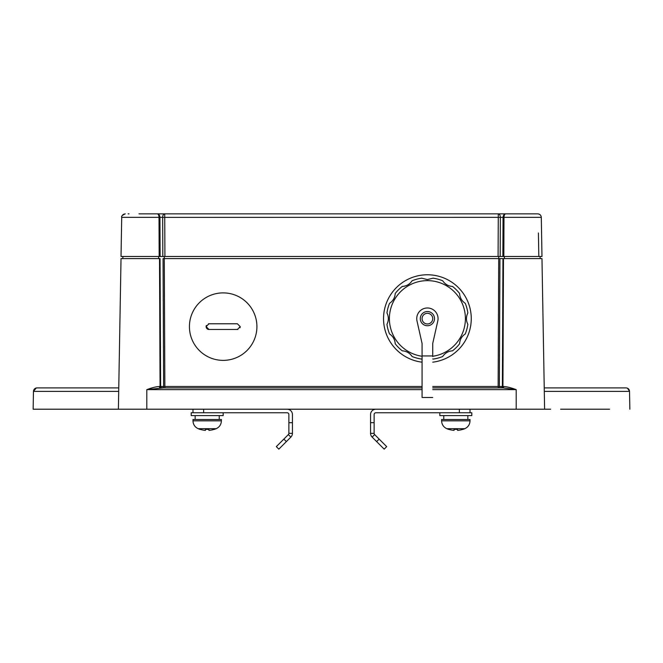 <?xml version="1.0" encoding="UTF-8"?>
<svg xmlns="http://www.w3.org/2000/svg" width="663" height="663" viewBox="0 0 663 663"><rect width="100%" height="100%" fill="white"/><g stroke="black" fill="none" stroke-linecap="round" stroke-linejoin="round"><path stroke-width="0.99" d="M432.724 356.263A38.006 38.006 0 0 0 465.31 315.969A38.006 38.006 0 0 0 427.395 280.631A38.006 38.006 0 0 0 389.488 315.969A38.006 38.006 0 0 0 422.074 356.263M422.074 358.907L421.709 359.089A40.849 40.849 0 0 1 412.104 356.512C409.751 353.006 406.46 351.108 402.25 350.818A40.849 40.849 0 0 1 395.214 343.79C394.933 339.572 393.035 336.29 389.529 333.937A40.849 40.849 0 0 1 386.952 324.323C388.808 320.536 388.808 316.74 386.952 312.953A40.849 40.849 0 0 1 389.529 303.339C393.035 300.985 394.933 297.704 395.214 293.485A40.849 40.849 0 0 1 402.25 286.457C406.46 286.167 409.751 284.27 412.104 280.764A40.849 40.849 0 0 1 421.709 278.187L427.395 279.571L433.088 278.187A40.849 40.849 0 0 1 442.693 280.764C445.047 284.27 448.337 286.167 452.547 286.457A40.849 40.849 0 0 1 459.583 293.485C459.865 297.704 461.763 300.985 465.269 303.339A40.849 40.849 0 0 1 467.846 312.953C465.981 316.74 465.981 320.536 467.846 324.323A40.849 40.849 0 0 1 465.269 333.937C461.763 336.29 459.865 339.572 459.583 343.79A40.849 40.849 0 0 1 452.547 350.818C448.337 351.108 445.047 353.006 442.693 356.512A40.849 40.849 0 0 1 433.088 359.089L432.724 358.907M422.074 362.18A43.866 43.866 0 0 1 383.537 318.638A43.866 43.866 0 0 1 427.395 274.772A43.866 43.866 0 0 1 471.26 318.638A43.866 43.866 0 0 1 432.724 362.18M422.074 355.948L422.074 343.5L417.002 320.975A10.658 10.658 0 0 1 427.395 307.98A10.658 10.658 0 0 1 437.795 320.975L432.724 343.5L432.724 355.948L422.074 355.948L422.074 397.469L422.074 356.578M432.724 356.578L432.724 355.948M427.395 311.535A7.102 7.102 0 0 0 420.292 318.638A7.102 7.102 0 0 0 427.395 325.74A7.102 7.102 0 0 0 434.505 318.638A7.102 7.102 0 0 0 427.395 311.535A7.102 7.102 0 0 0 420.292 318.638A7.102 7.102 0 0 0 427.395 325.74A7.102 7.102 0 0 0 434.505 318.638A7.102 7.102 0 0 0 427.395 311.535M189.427 326.627A33.738 33.738 0 0 0 223.174 360.374A33.738 33.738 0 0 0 256.913 326.627A33.738 33.738 0 0 0 223.174 292.889A33.738 33.738 0 0 0 189.427 326.627M237.379 329.47L208.961 329.47L206.118 326.627L208.961 323.784L237.379 323.784L240.221 326.627L237.379 329.47A2.843 2.843 0 0 0 237.918 329.42M239.973 327.779A2.843 2.843 0 0 0 240.221 326.627M208.961 323.784A2.843 2.843 0 0 0 208.422 323.842M206.367 325.475A2.843 2.843 0 0 0 206.176 327.166M206.334 327.713A2.843 2.843 0 0 0 206.599 328.21M206.955 328.641A2.843 2.843 0 0 0 208.961 329.47M287.104 409.212A5.329 5.329 0 0 1 292.433 414.532L292.433 433.337L288.877 433.337L288.877 414.532A1.774 1.774 0 0 0 287.104 412.759L192.983 412.759L192.983 409.212M288.877 433.337A1.774 1.774 0 0 1 288.355 434.588L290.866 437.099A5.329 5.329 0 0 0 292.433 433.337M290.866 437.099L278.833 449.141L276.322 446.63L288.355 434.588M470.017 409.212L470.017 412.759L375.896 412.759A1.774 1.774 0 0 0 374.123 414.532L374.123 433.337A1.774 1.774 0 0 0 374.645 434.588L372.134 437.099A5.329 5.329 0 0 1 370.567 433.337L370.567 414.532A5.329 5.329 0 0 1 375.896 409.212M376.634 441.608L379.145 439.097L386.678 446.63L384.167 449.141L372.134 437.099M379.145 439.097L374.645 434.588M370.567 433.337L374.123 433.337M462.915 429.326L462.915 429.326A23.014 23.014 0 0 1 457.586 430.378L457.586 429.326A21.97 21.97 0 0 1 454.039 429.326L454.039 430.378A23.014 23.014 0 0 1 448.71 429.326L448.71 429.326M214.29 429.326L214.29 429.326A23.014 23.014 0 0 1 208.961 430.378L208.961 429.326A21.97 21.97 0 0 1 205.414 429.326L205.414 430.378A23.014 23.014 0 0 1 200.085 429.326L200.085 429.326M439.826 412.759L439.826 415.602L471.799 415.602L471.799 412.759L470.017 412.759M462.915 429.4A23.089 23.089 0 0 0 464.821 428.688C468.119 427.113 469.852 424.494 470.017 420.839L470.017 419.505L441.608 419.505L441.608 420.839L470.017 420.839C469.852 424.494 468.119 427.113 464.821 428.688L446.804 428.688C443.506 427.113 441.773 424.494 441.608 420.839C441.773 424.494 443.506 427.113 446.804 428.688A23.089 23.089 0 0 0 448.71 429.4M223.174 412.759L223.174 415.602L191.201 415.602L191.201 412.759L192.983 412.759M214.29 429.4A23.089 23.089 0 0 0 216.196 428.688C219.494 427.113 221.227 424.494 221.392 420.839L221.392 419.505L192.983 419.505L192.983 420.839L221.392 420.839C221.227 424.494 219.494 427.113 216.196 428.688L198.179 428.688C194.881 427.113 193.148 424.494 192.983 420.839C193.148 424.494 194.881 427.113 198.179 428.688A23.089 23.089 0 0 0 200.085 429.4M159.891 258.611L121.022 258.611L118.702 391.385L33.465 391.385L33.15 409.212L550.663 409.212M112.337 409.212L43.808 409.212M179.375 409.212L178.057 409.212M171.485 409.212L174.361 409.212M138.766 409.212L146.805 409.212L146.805 389.645L163.363 387.896M485.399 409.212L483.725 409.212M484.338 409.212L485.026 409.212M498.675 387.896L432.724 387.896L502.96 387.896L516.195 389.645L516.195 409.212L524.234 409.212M488.639 409.212L491.515 409.212M160.048 258.611L160.628 386.496L163.637 386.488L163.057 258.611L498.684 258.611L164.283 258.611L164.863 386.504L163.637 386.488L162.659 387.896L160.736 387.896L161.755 387.896L160.065 386.504A1.417 0.671 -90 0 0 160.736 387.896M503.109 258.611L499.943 258.611L499.363 386.488L498.137 386.504L498.717 258.611L541.978 258.611L544.605 409.212L544.298 391.385L629.535 391.385L629.85 409.212L629.535 391.385L627.554 388.261M124.371 258.611L124.835 258.611M118.702 391.385L118.395 409.212M422.074 386.504L164.863 386.504L164.863 387.896L422.074 387.896L160.04 387.896A1.417 0.638 -90 0 1 159.402 386.504C156.269 386.612 152.076 387.664 146.805 389.645L422.074 389.645M432.724 389.645L516.195 389.645C510.875 387.656 506.673 386.604 503.598 386.504L502.935 386.504A1.417 0.671 -90 0 1 502.264 387.896L502.189 387.896M503.482 258.611L502.935 386.504L499.363 386.488L500.408 387.896M499.794 387.896L501.245 387.896L502.372 386.496L502.952 258.611M163.247 387.896L162.659 387.896M503.598 386.504A1.417 0.638 -90 0 1 502.96 387.896M625.988 387.896A3.555 3.555 0 0 1 629.535 391.385A3.555 3.555 0 0 0 625.988 387.896L544.232 387.896M547.563 387.896L551.79 387.896M585.852 387.896L594.537 387.896M617.062 387.896L623.377 387.896M582.015 387.896L567.354 387.896L582.015 387.896M560.608 409.212L609.587 409.212M502.521 256.482L503.83 256.482L502.521 256.482M164.275 258.611L164.3 256.482L164.905 256.482L164.731 213.859L537.743 213.859C539.889 214.083 541.074 215.243 541.298 217.348L503.988 217.348A3.555 1.724 -90 0 1 505.712 213.859C504.129 214.083 503.242 215.251 503.051 217.356L503.988 217.348L503.83 256.482L502.877 256.482L503.051 217.356L500.35 217.373A3.555 2.08 -90 0 0 498.269 213.859L498.269 217.348L162.65 217.373A3.555 2.08 -90 0 1 164.731 213.859L158.672 213.859M158.714 213.859L157.297 213.859C158.871 214.083 159.758 215.251 159.949 217.356L160.123 256.482L159.17 256.482L500.175 256.482L500.35 217.373L498.269 217.348L498.095 256.482L500.175 256.482L498.7 256.482L498.725 258.611M504.369 258.611L504.419 256.482M158.631 258.611L158.581 256.482M36.258 387.979L33.481 391.385A3.555 3.555 0 0 1 37.012 387.896L118.768 387.896L37.012 387.896A3.555 3.555 0 0 0 35.446 388.261A3.555 3.555 0 0 1 37.012 387.896M74.264 387.896L95.646 387.896M162.825 256.482L162.65 217.373L159.012 217.348L121.702 217.348L121.022 256.482L160.123 256.482M500.175 256.482L502.877 256.482M503.83 256.482L541.978 256.482L541.298 217.348M124.942 256.482L124.18 256.482L124.942 256.482M162.153 256.482L161.424 256.482M129.028 213.859L128.125 213.859M159.17 256.482L159.012 217.348A3.555 1.724 -90 0 0 157.288 213.859L139.603 213.859M160.429 213.859L161.764 213.859M162.418 213.859L163.231 213.859M499.769 213.859L504.286 213.859M533.417 213.859L534.005 213.859M534.179 213.859L533.334 213.859M533.972 213.859L534.875 213.859M489.924 213.859L492.758 213.859L489.924 213.859M493.214 213.859L494.797 213.859L493.214 213.859M167.93 213.859L175.024 213.859L167.93 213.859M175.024 213.859L463.992 213.859M160.562 213.859L161.689 213.859L160.562 213.859M500.582 213.859L504.328 213.859L500.582 213.859M427.395 313.309A5.329 5.329 0 0 0 422.074 318.638A5.329 5.329 0 0 0 427.395 323.967A5.329 5.329 0 0 0 432.724 318.638A5.329 5.329 0 0 0 427.395 313.309M203.632 409.212L203.632 412.759M292.433 422.679L288.877 422.679M286.366 441.608L283.855 439.097M459.368 409.212L459.368 412.759M370.567 422.679L374.123 422.679M159.518 258.611L160.065 386.504L159.402 386.504M432.724 386.504L498.137 386.504L498.559 387.896M538.82 256.482L538.414 232.978M432.724 397.477L422.074 397.477M467.854 415.602L467.854 419.505M443.771 415.602L443.771 419.505M219.229 415.602L219.229 419.505M195.146 415.602L195.146 419.505M540.088 256.482L540.163 258.611M122.912 256.482L122.837 258.611M138.981 213.859L140.829 213.859M121.702 217.348C121.105 216.32 122.29 215.16 125.257 213.859L123.608 214.265M164.731 213.859L157.322 213.859M535.033 213.859L533.102 213.859L535.033 213.859M524.019 213.859L522.171 213.859M534.196 213.859L523.38 213.859M540.13 214.779L539.566 214.364M538.629 213.975L537.743 213.859M498.659 213.859L500.466 213.859M505.082 213.859L505.678 213.859M122.39 215.318L123.061 214.621"/></g></svg>
